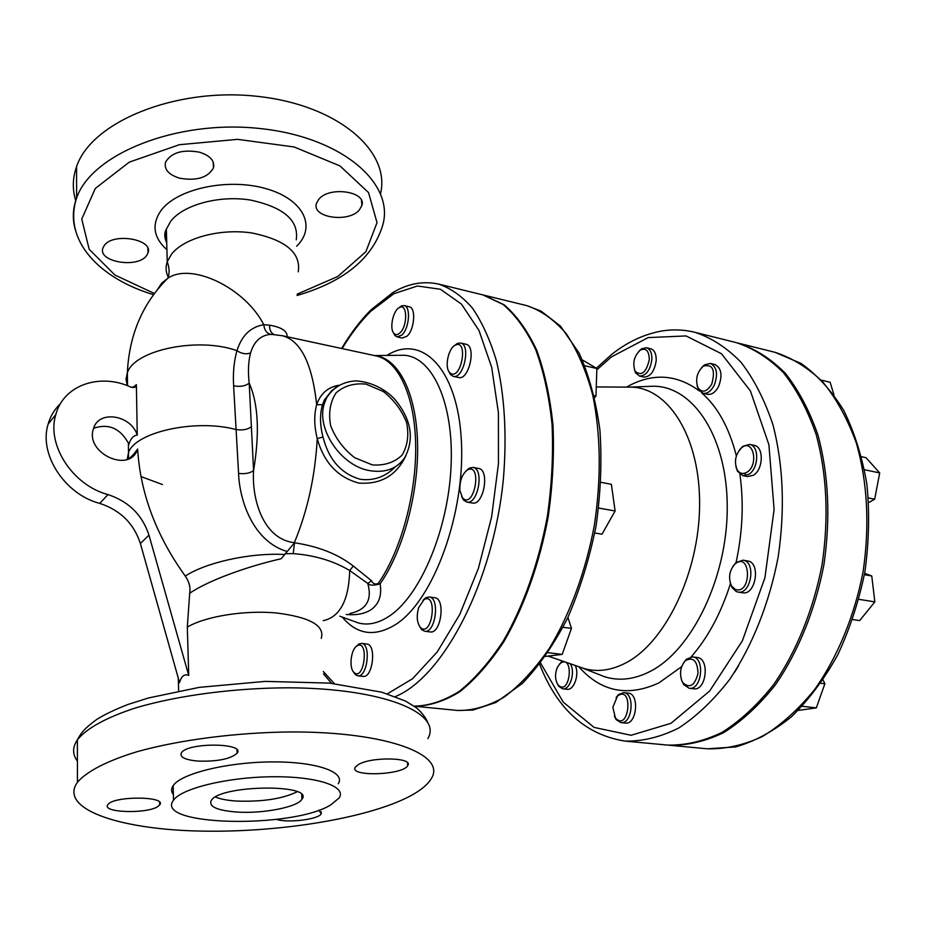 <?xml version="1.0" encoding="UTF-8"?>
<svg xmlns="http://www.w3.org/2000/svg" width="926" height="926" viewBox="0 0 926 926"><rect width="100%" height="100%" fill="white"/><g stroke="black" fill="none" stroke-linecap="round" stroke-linejoin="round"><path stroke-width="1.39" d="M323.267 620.675C340.016 616.959 348.824 600.245 349.704 570.532L353.292 566.029C338.013 554.13 318.417 546.375 294.491 542.786L293.241 553.621C314.62 555.241 333.441 560.878 349.704 570.532L367.772 583.438L371.604 580.822L353.292 566.029M349.924 613.475L349.912 613.475C366.418 609.945 372.356 599.932 367.772 583.438C369.567 585.591 373.676 585.718 380.111 583.843L378.236 583.426C375.192 584.711 372.981 583.843 371.604 580.822M285.173 553.713L293.241 553.621M346.197 614.47C356.799 615.396 365.238 613.695 371.523 609.354C379.116 603.717 381.975 595.21 380.1 583.843C403.435 550.611 419.212 491.243 417.522 441.332C415.878 391.339 397.624 357.482 374.66 355.607M129.119 458.555L129.628 457.942C131.318 457.004 133.772 454.33 136.99 449.932L137.627 449.006C140.312 493.269 156.193 535.633 185.269 576.076C189.136 581.54 190.617 587.258 189.691 593.253C208.686 580.174 248.677 566.075 281.168 558.748L294.491 542.786M189.691 593.253L187.318 627.11L188.73 675.436C184.448 673.677 181.392 676.073 179.551 682.636L140.382 543.516L148.97 535.124C142.338 514.96 128.679 501.452 107.972 494.577C72.691 485.398 46.277 444.758 55.815 414.582C63.419 384.961 100.216 372.588 131.226 387.288L135.798 386.524L136.377 384.637L132.754 387.693M287.129 336.763C287.465 331.126 281.62 327.26 269.57 325.165C269.373 329.644 270.855 332.793 274.015 334.599M269.57 325.165L263.783 324.69C264.431 330.374 266.908 333.626 271.225 334.425L273.066 334.552M157.316 289.769L161.703 283.206L167.884 278.194C191.474 262.151 245.089 287.87 263.783 324.69C250.622 326.947 241.686 335.606 236.963 350.688C233.977 361.233 232.866 372.923 233.618 385.783C240.181 387.033 245.378 386.142 249.198 383.132C247.867 371.615 248.33 361.557 250.564 352.968C253.817 342.076 259.998 335.93 269.096 334.541L271.561 334.448M233.618 385.783L238.572 473.394C245.02 474.181 250.02 473.232 253.574 470.558L249.198 383.132C258.342 403.91 259.801 433.055 253.574 470.558C251.606 501.383 264.477 539.626 294.364 542.624L294.526 542.74M238.572 473.394C239.649 502.239 254.048 541.733 286.967 551.456M338.823 385.251C327.816 387.207 320.431 393.689 316.669 404.697C313.937 414.744 314.122 426.053 317.236 438.646C323.938 462.525 337.759 477.33 358.686 483.059C380.655 484.68 396.397 475.582 405.901 455.754M136.377 384.637L137.256 435.07C133.402 435.509 130.635 438.565 128.969 444.225C120.693 428.495 108.921 423.159 93.653 428.229M284.56 554.477C248.735 552.625 205.225 562.904 185.269 576.076M361.534 643.396L366.846 644.021C376.755 644.322 372.819 678.272 363.085 676.385L357.749 675.818C367.448 677.693 371.395 643.686 361.534 643.396L358.825 644.045L356.417 646.29M404.083 305.58L409.246 306.795C416.249 307.64 414.535 329.887 406.942 336.254L402.254 338.036L397.092 336.879L401.757 335.096C409.327 328.707 411.063 306.425 404.083 305.58L401.49 305.904L398.956 307.791M460.523 343.002L465.928 344.229C476.705 345.768 469.042 380.667 458.636 377.519L453.231 376.361C463.602 379.498 471.265 344.53 460.523 343.002L457.294 343.465L454.365 345.711M472.978 467.433L478.522 468.452C490.12 469.644 483.685 505.897 472.387 503.026L466.82 502.066C478.071 504.936 484.53 468.614 472.978 467.433L469.366 468.105L466.276 470.709M429.143 596.969L434.664 597.721C445.811 598.323 441.135 634.183 430.185 631.926L424.652 631.231C435.567 633.488 440.255 597.559 429.143 596.969L425.821 597.733L422.997 600.326M395.286 696.607C443.519 676.952 493.512 581.551 503.431 478.545C506.973 434.595 504.635 395.367 496.417 360.851C490.074 339.761 482.064 322.155 472.387 308.034C461.981 296.135 450.661 288.125 438.426 284.027L482.921 294.908L503.05 304.434C515.608 315.106 526.5 330.188 535.714 349.692C543.701 371.523 549.153 396.548 552.081 424.733C553.378 454.215 551.827 484.599 547.428 515.898C538.851 562.545 523.433 606.055 503.501 640.688C489.553 661.951 474.864 678.816 459.423 691.259C443.913 700.959 428.819 705.925 414.142 706.156M395.379 466.785C385.471 476.797 373.815 480.976 360.411 479.321C341.289 473.915 328.811 459.794 322.966 436.979C319.887 424.93 319.736 414.165 322.514 404.697L324.343 400.02L331.554 390.969M322.966 436.979L317.236 438.646C315.199 476.08 307.571 510.747 294.364 542.624M272.892 334.541L282.326 335.721C300.742 340.571 312.189 363.559 316.669 404.697L322.514 404.697M557.406 667.264L560.288 663.352C574.815 653.339 569.999 697.787 557.961 684.719C554.952 679.753 554.755 673.931 557.406 667.264M557.174 683.481L558.737 686.34L562.684 688.805C570.103 690.298 575.717 671.72 570.231 663.734M562.614 661.106L559.246 664.37M575.22 665.458C579.722 674.093 573.993 690.657 567.036 689.28L562.684 688.805M612.838 707.348L617.492 696.016C633.801 684.175 629.24 732.987 615.42 717.974L612.838 707.348M614.366 716.215L616.16 719.629L620.895 722.604C632.354 724.526 635.282 693.111 623.719 692.625L618.533 694.558L616.126 697.51M623.719 692.625L628.187 693.123C639.773 693.62 636.868 724.977 625.386 723.056L620.895 722.604M681.744 680.541C679.383 672.808 680.598 666.188 685.402 660.678C693.296 656.603 697.486 660.851 697.996 673.433C694.789 685.587 689.777 688.724 682.96 682.856L681.744 680.541M681.652 680.332L683.596 684.522L689.175 688.273C701.804 690.541 705.38 657.692 692.613 656.904L686.386 659.208L683.585 662.819M692.613 656.904L697.197 657.495C709.987 658.282 706.422 691.074 693.771 688.794L689.175 688.273M735.267 589.399L731.54 585.961C728.091 577.882 729.248 570.555 735.024 563.969C751.31 550.796 751.831 595.302 735.267 589.399M730.209 582.859L732.049 587.64L736.309 591.575L737.964 592.05C751.171 594.943 756.438 561.584 742.999 560.195L736.02 562.533L732.802 566.492M742.999 560.195L747.618 560.971C761.068 562.36 755.813 595.661 742.583 592.767L737.964 592.05M746.854 472.272C742.779 474.506 739.492 473.58 737.003 469.505C733.971 461.298 735.533 454.029 741.691 447.709C753.336 437.975 759.17 465.153 746.854 472.272M735.892 466.611L737.443 471.207L742.907 475.651L748.694 474.39C758.822 468.834 759.505 445.684 749.632 444.411L742.791 446.32L739.48 449.92M749.632 444.411L754.181 445.371C764.077 446.656 763.406 469.76 753.266 475.304L747.467 476.554L742.907 475.651M711.77 384.047C706.862 392.022 702.267 393.249 697.972 387.739C695.148 379.475 696.919 372.287 703.297 366.164C712.754 363.814 715.578 369.775 711.77 384.047M697.093 385.563L698.435 389.452L703.031 393.307C707.325 393.909 711.041 391.223 714.212 385.262C718.229 374.173 716.967 366.904 710.416 363.432L704.512 364.832L701.491 367.726M710.416 363.432L714.86 364.497C721.423 367.958 722.697 375.227 718.669 386.292C715.497 392.254 711.77 394.927 707.476 394.314L703.031 393.307M649.3 359.496C646.279 372.588 641.556 376.512 635.132 371.245C632.319 363.154 634.044 356.105 640.271 350.109C645.989 347.632 648.999 350.757 649.3 359.496M634.437 369.729L635.664 372.958L639.519 376.072C646.093 375.887 650.202 370.377 651.869 359.531C652.02 352.968 650.202 349.033 646.429 347.736L641.544 348.824L638.952 351.162M646.429 347.736L650.735 348.778C654.52 350.074 656.337 353.998 656.198 360.561C654.532 371.384 650.411 376.882 643.825 377.067L639.519 376.072M738.416 666.13L734.561 672.23M820.783 683.272L824.858 683.782L823.052 679.95M798.177 710.416L816.327 707.881L824.858 683.782M802.194 706.272L816.327 707.881M864.398 574.722L871.76 575.972L864.641 573.344M852.707 619.54L859.664 620.594L874.85 601.865L871.76 575.972M858.888 599.33L874.85 601.865M861.62 456.738L866.007 457.687L879.7 472.943L874.676 499.207L868.692 502.552M868.356 497.933L874.676 499.207M864.514 469.725L879.7 472.943M833.944 394.881L830.147 382.288L821.744 380.239M418.679 607.583L424.096 599.527C438.195 591.899 432.106 638.442 420.427 627.458C416.908 622.793 416.33 616.172 418.679 607.583M419.582 626.404L421.631 629.634L424.652 631.231M459.875 490.537C459.574 480.837 462.143 473.938 467.561 469.841C482.747 462.491 474.297 510.076 462.572 497.945L459.875 490.537M461.669 496.683L463.671 500.202L466.82 502.066M450.453 373.259L449.48 372.345C444.33 366.962 448.497 347.829 455.43 345.074C468.695 338.881 461.287 380.748 450.453 373.259M448.774 371.326L450.499 374.59L453.231 376.361M399.87 332.966C397.543 335.027 395.541 335.143 393.863 333.302C389.128 328.487 393.307 309.724 399.638 307.42C407.509 303.149 407.753 326.241 399.87 332.966M393.4 332.665L394.881 335.467L397.092 336.879M545.495 656.407L562.186 654.404L571.446 628.395L567.927 617.387M548.065 652.68L562.186 654.404M563.043 627.284L571.446 628.395M594.781 532.982L601.993 534.198L615.119 510.978L611.357 484.298L600.986 482.353M598.694 508.061L615.119 510.978M594.7 397.601L595.974 396.039L596.865 368.502L582.408 359.971M594.26 395.657L595.974 396.039M584.885 365.77L596.865 368.502M356.823 645.989L357.147 645.781C369.3 639.009 364.323 681.791 354.021 672.519C348.813 668.19 350.792 649.589 356.823 645.989M353.419 671.848L355.26 674.579L357.749 675.818M104.14 245.703C112.752 232.137 154.029 239.255 147.963 253.053L146.621 255.53C137.708 268.783 97.022 261.815 103.006 247.844L104.14 245.703M359.323 209.982C348.523 223.12 311.541 217.656 316.426 203.442L318.752 199.321C329.251 185.883 366.8 191.416 361.892 205.479L359.323 209.982M199.403 152.165C210.26 155.626 214.936 160.881 213.455 167.953C207.875 177.653 196.671 181.079 179.841 178.243C168.752 174.864 163.983 169.516 165.534 162.2C171.252 152.559 182.549 149.213 199.403 152.165M60.422 403.713C54.53 409.292 50.432 416.11 48.117 424.143C38.591 454.134 64.739 494.391 99.753 503.397C120.299 510.157 133.842 523.526 140.382 543.516M188.73 675.436L148.97 535.124M137.627 449.006L137.476 449.411C129.628 473.973 84.44 452.872 93.549 428.541C98.631 409.732 130.971 414.871 137.256 435.07M297.165 791.765C282.592 798.837 262.452 801.939 236.732 801.071C227.53 800.469 220.446 799.126 215.492 797.02M237.16 812.067C217.205 810.516 208.558 806.673 211.232 800.515C220.018 784.669 315.153 783.662 301.945 799.254C297.512 807.125 263.134 813.827 237.16 812.067M330.756 804.914L339.159 797.934C346.995 786.475 317.34 776.266 272.557 776.752C227.877 777.088 181.38 788.362 173.509 800.203C153.218 826.085 292.222 828.955 330.756 804.914M173.37 794.566C171.102 791.765 171.021 788.802 173.15 785.665C180.998 773.557 227.31 762.133 271.827 761.913C316.46 761.542 346.046 772.087 338.245 783.801M409.628 796.337C366.441 818.908 274.976 833.319 196.104 830.969C117.301 828.805 58.627 808.525 77.448 782.273C86.616 771.462 107.289 760.721 137.638 751.53C180.142 739.724 237.438 732.385 291.505 731.945C387.867 731.737 446.61 754.759 431.342 778.534C427.696 784.692 420.462 790.63 409.628 796.337M158.114 806.326C147.72 814.174 100.946 812.785 107.891 804.671C113.065 795.758 167.374 796.082 159.7 804.868L158.114 806.326M318.833 810.123L321.253 813.815C318.694 819.383 287.801 823.214 276.492 819.383M358.2 764.679C370.921 756.484 414.096 757.375 407.718 765.57C403.18 775.27 348.326 776.983 355.352 767.133L358.2 764.679M197.77 761.079C184.922 759.829 179.459 757.086 181.38 752.838C187.469 742.235 245.865 742.791 237.114 753.232C230.389 759.065 217.274 761.681 197.77 761.079M694.801 332.26L736.216 342.608C753.162 348.141 768.881 358.13 783.361 372.576C796.765 389.51 807.703 410.195 816.188 434.607C826.906 474.39 828.886 517.646 822.126 564.374C813.422 609.783 796.337 651.765 773.465 684.823C757.364 705.045 740.187 720.926 721.921 732.454C703.471 741.275 685.333 745.488 667.496 745.071L625.004 741.101C642.517 741.471 660.377 737.131 678.573 728.102C696.607 716.33 713.61 700.137 729.584 679.534C752.294 645.839 769.367 603.081 778.187 556.873C785.098 509.335 783.373 465.396 773.036 425.046C764.807 400.298 754.146 379.382 741.032 362.298C726.864 347.736 711.446 337.724 694.801 332.26C683.782 329.598 672.693 329.193 661.569 331.033C644.114 334.228 627.608 341.914 612.051 354.102L596.356 368.201M737.05 342.828L737.895 343.037C754.864 348.558 770.594 358.547 785.086 372.993C798.501 389.927 809.451 410.588 817.947 435C828.666 474.76 830.657 517.981 823.92 564.686C815.216 610.06 798.131 652.008 775.247 685.043C759.146 705.242 741.957 721.111 723.681 732.628C705.218 741.448 687.069 745.65 669.22 745.233L668.364 745.152M380.54 193.603C390.853 151.204 337.874 104.603 256.409 96.246C175.049 87.403 91.246 122.001 76.557 166.703C72.517 178.209 72.263 189.541 75.77 200.71M483.337 295.012L503.964 304.689C516.546 315.407 527.461 330.559 536.698 350.155C544.685 372.09 550.125 397.208 553.019 425.52C554.269 455.106 552.66 485.583 548.18 516.963C539.488 563.691 523.919 607.213 503.837 641.73C489.808 662.9 475.038 679.626 459.539 691.907C443.982 701.41 428.854 706.168 414.165 706.179L457.78 710.473C472.862 710.693 488.361 706.202 504.288 697.035C520.134 685.113 535.205 668.803 549.5 648.084C569.918 614.274 585.66 571.516 594.33 525.482C601.368 478.163 600.824 434.653 592.709 394.951C586.112 370.678 577.303 350.283 566.307 333.788C554.327 319.84 541.189 310.476 526.894 305.661L541.212 311.182L560.496 326.149L579.12 353.13C588.994 375.111 595.927 400.808 599.932 430.22C602.004 461.16 600.708 493.141 596.02 526.176C589.411 558.876 579.965 589.445 567.696 617.873C554.118 644.207 539.025 666.06 522.391 683.411L495.896 702.487L472.873 710.068L457.78 710.473M699.512 391.061C676.431 373.977 652.089 372.657 626.485 387.114L632.284 387.149C669.625 388.839 700.542 438.762 699.593 505.99C698.922 573.113 665.528 642.088 626.231 662.68C611.646 670.378 597.652 672.334 584.237 668.572L578.75 666.685C600.951 691.826 627.701 697.22 658.999 682.856L681.686 666.627M282.326 335.721L376.13 355.92C398.111 360.457 414.825 395.402 415.67 444.63C416.55 493.79 400.923 551.028 378.236 583.426M321.241 638.384C325.026 625.663 310.048 617.191 276.33 612.966C244.568 610.026 205.375 616.322 187.318 627.11M398.956 355.306L404.002 355.26C432.442 356.672 454.076 403.319 451.055 466.415C448.242 529.406 420.693 594.851 390.031 615.616C378.896 623.21 368.316 625.64 358.304 622.92L353.558 621.196M127.337 385.667L126.017 379.255L127.348 372.761C134.617 349.82 198.453 336.682 236.963 350.688C241.686 353.79 246.212 354.554 250.564 352.968M127.209 459.365L128.552 452.363C135.775 431.933 195.606 418.795 235.517 429.409C242.149 430.578 247.404 429.71 251.27 426.782M168.277 277.291C165.8 272.232 165.453 267.058 167.236 261.78L171.495 254.187C184.066 237.959 220.272 228.224 251.779 232.958C285.625 239.869 301.124 252.821 298.253 271.827M162.455 484.541L140.972 476.566M342.134 348.604C351 333.858 360.561 321.403 370.84 311.24L393.863 293.704L417.487 286.007L440.475 289.282L461.461 304.122L478.985 330.455L491.671 367.286L498.408 412.672L498.443 463.718L491.625 516.893L478.418 568.309L459.828 614.32L437.315 651.835L412.579 678.723L387.323 693.84M334.321 683.596L323.324 671.535M342.238 617.086C357.251 635.016 375.319 637.32 396.444 623.985C433.727 599.654 465.465 512.83 461.368 440.776C457.722 368.479 421.77 333.14 386.906 355.434M372.437 464.921L354.646 457.699C343.558 449.075 335.548 438.403 330.64 425.682C328.325 412.915 330.142 401.965 336.08 392.844C344.125 385.841 354.114 382.936 366.048 384.128L383.329 391.513C393.99 399.939 401.745 410.287 406.607 422.557C409.095 434.965 407.59 445.823 402.092 455.117C394.407 462.468 384.522 465.743 372.437 464.921M370.585 470.778C385.899 472.966 397.335 468.51 404.894 457.398C414.466 438.912 411.352 419.86 395.564 400.229C388.434 391.825 373.954 381.906 355.723 380.875C342.956 381.709 333.256 387.369 326.635 397.856L324.632 402.706C315.141 428.09 341.138 466.704 370.585 470.778M338.071 385.691L331.52 390.899L324.343 400.02L331.462 390.957M166.749 243.503L165.314 237.415L165.58 232.252L166.367 229.173L170.592 221.43C183.024 204.889 218.895 195.062 250.113 199.993C283.669 207.158 299.052 220.434 296.251 239.846M296.644 246.2C316.727 226.743 303.624 199.067 265.646 188.557C227.946 177.711 176.843 188.684 160.939 210.642C151.436 224.59 153.438 237.612 166.911 249.719M154.411 293.496L114.905 275.034L89.174 249.279L81.754 219.092L95.285 188.464L129.27 162.143L179.343 144.711L237.565 139.351L294.167 146.979L339.981 165.916L368.548 192.596L377.021 222.634L365.851 251.756L337.828 276.457L297.211 294.144M107.972 494.577L99.753 503.397M173.301 791.452L171.727 791.313M77.425 761.103C72.367 754.435 72.355 747.351 77.39 739.839C86.465 728.368 106.918 717.071 136.932 707.51C178.961 695.241 235.621 687.868 289.12 687.81C384.464 688.319 442.813 713.321 427.858 738.601M745.141 474.853L745.198 473.093M596.819 369.844L611.438 356.892L648.177 337.596L686.062 335.941L721.481 353.744L750.384 390.888L768.893 444.665L774.101 509.52L764.911 577.755L742.374 640.804L709.605 691.074L670.945 723.322L631.057 735.279L594.087 727.408L563.228 702.139L540.61 663.062M737.895 343.037L774.981 352.308C792.216 357.887 808.201 367.853 822.948 382.195C836.606 398.979 847.799 419.432 856.504 443.542C867.546 482.793 869.757 525.412 863.148 571.388C854.559 616.045 837.474 657.298 814.463 689.777C798.247 709.629 780.919 725.208 762.445 736.506C743.775 745.152 725.394 749.25 707.29 748.798L669.22 745.233M297.061 295.463C344.403 281.701 373.039 258.007 382.97 224.405C394.21 182.723 341.335 136.678 258.933 128.413C176.623 119.662 91.454 153.936 76.603 198.014C72.679 208.871 72.286 219.566 75.411 230.111M691.143 656.893C707.892 637.69 720.984 613.301 730.429 583.739M736.077 562.476C742.629 532.056 743.902 502.633 739.897 474.228M736.367 455.928C729.167 427.696 717.557 406.63 701.538 392.74M646.684 386.489L654.057 386.211C693.794 386.686 727.547 437.801 727.246 507.899C727.246 577.882 691.977 650.202 650.283 671.362C634.322 679.522 619.043 681.293 604.458 676.686L597.594 673.978M339.819 616.207L352.586 620.848M374.463 355.561L397.925 355.318M166.726 242.635C164.249 237.496 164.133 233.016 166.367 229.173L167.236 261.78C169.481 267.741 169.701 273.205 167.884 278.194C142.708 303.126 129.2 334.656 127.348 372.761L127.545 385.748M128.401 442.802L128.529 458.833M438.426 284.027C422.823 280.798 407.625 283.657 392.844 292.593L371.129 309.724C360.515 320.327 350.676 333.244 341.613 348.489M323.475 673.862L331.496 683.307M557.961 684.719L558.737 686.34M560.288 663.352L561.399 661.951M615.42 717.974L616.16 719.629M617.492 696.016L618.533 694.558M682.96 682.856L683.596 684.522M685.402 660.678L686.386 659.208M731.54 585.961L732.049 587.64M735.024 563.969L736.02 562.533M737.003 469.505L737.443 471.207M741.691 447.709L742.791 446.32M697.972 387.739L698.435 389.452M703.297 366.164L704.512 364.832M635.132 371.245L635.664 372.958M640.271 350.109L641.544 348.824M420.427 627.458L421.631 629.634M424.096 599.527L425.821 597.733M462.572 497.945L463.671 500.202M467.561 469.841L469.366 468.105M449.48 372.345L450.499 374.59M455.43 345.074L457.294 343.465M393.863 333.302L394.881 335.467M399.638 307.42L401.49 305.904M354.021 672.519L355.26 674.579M357.147 645.781L358.825 644.045M178.625 690.923L178.29 678.179M55.815 414.582L48.117 424.143M301.945 799.254L301.691 794.728M173.15 785.665L173.509 800.203M427.534 721.875C425.138 716.736 421.272 711.92 415.913 707.441L405.519 701.075L381.963 692.231L329.598 683.122L265.311 681.386L199.403 687.347L148.565 697.949L128.309 704.35C115.993 709.085 105.622 713.992 97.184 719.108C84.208 728.542 80.944 733.137 77.39 739.839L77.448 782.273M539.65 664.301C557.151 709.166 585.602 734.769 625.004 741.101M774.981 352.308L801.117 363.467C817.415 375.111 831.641 390.807 843.806 410.554C854.501 432.349 862.199 456.935 866.898 484.31C869.664 512.773 869.016 541.895 864.93 571.689C858.9 601.136 849.848 628.835 837.787 654.763C824.279 679.036 808.861 699.674 791.533 716.689C773.511 731.274 754.887 741.356 735.649 746.935L707.29 748.798M134.351 387.543L135.798 386.524M76.557 166.703L76.603 198.014C62.76 240.436 99.464 278.483 153.531 294.688M213.455 167.953L213.211 162.015M361.892 205.479L361.487 200.514M147.963 253.053L147.871 248.411M237.114 753.232L236.975 749.886M407.718 765.57L407.486 762.804M321.253 813.815L321.125 811.627M159.7 804.868L159.642 802.298M483.766 295.116L526.894 305.661M582.72 668.121L597.143 673.804M646.198 386.501L630.699 387.08M548.204 656.129L584.237 668.572M596.275 386.941L632.284 387.149"/></g></svg>
